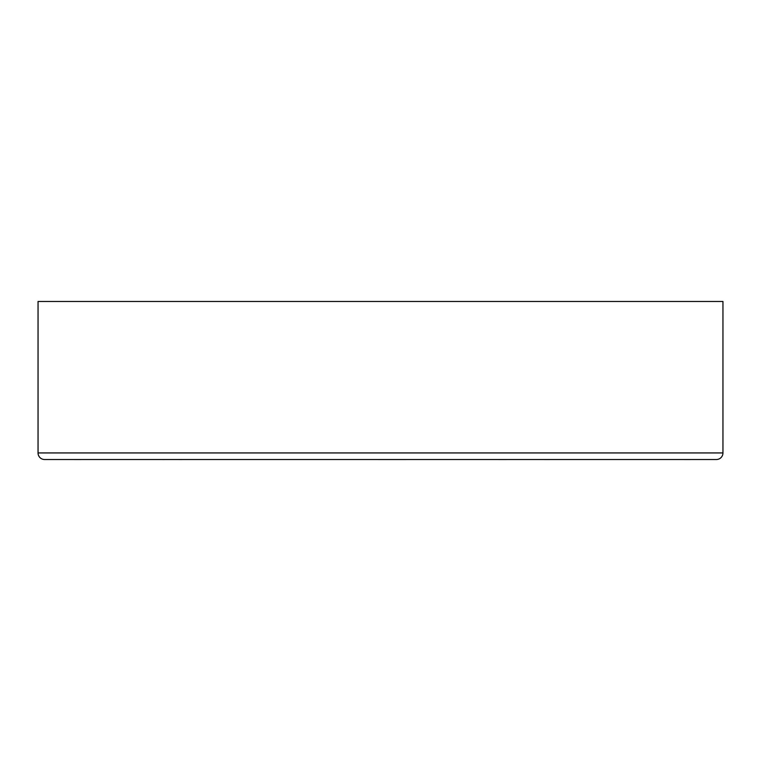 <?xml version="1.0" encoding="UTF-8"?>
<svg xmlns="http://www.w3.org/2000/svg" width="761" height="761" viewBox="0 0 761 761"><rect width="100%" height="100%" fill="white"/><g stroke="black" fill="none" stroke-linecap="round" stroke-linejoin="round"><path stroke-width="1.14" d="M38.05 452.938A6.583 6.583 0 0 0 44.633 459.52L716.367 459.52A6.583 6.583 0 0 0 722.95 452.938L722.95 301.47L38.05 301.47L38.05 452.938L722.95 452.938M167.239 459.52L182.488 459.52M65.389 459.53L84.366 459.52M507.616 459.52L567.097 459.52M567.097 459.53L694.089 459.52M694.089 459.53L695.307 459.52M684.272 459.53L690.36 459.53M544.467 459.53L549.842 459.53M449.837 459.52L478.621 459.52M478.621 459.53L498.56 459.52M498.56 459.53L506.598 459.53M413.204 459.52L428.015 459.52M428.015 459.53L447.658 459.52M378.131 459.53L406.288 459.53M338.702 459.52L370.597 459.52M299.986 459.53L333.318 459.52M187.32 459.53L298.464 459.52M298.464 459.53L299.739 459.52M84.366 459.53L162.435 459.52M162.435 459.53L164.557 459.53M68.129 459.53L74.121 459.52M74.121 459.53L81.237 459.53M179.196 459.53L182.136 459.53"/></g></svg>
